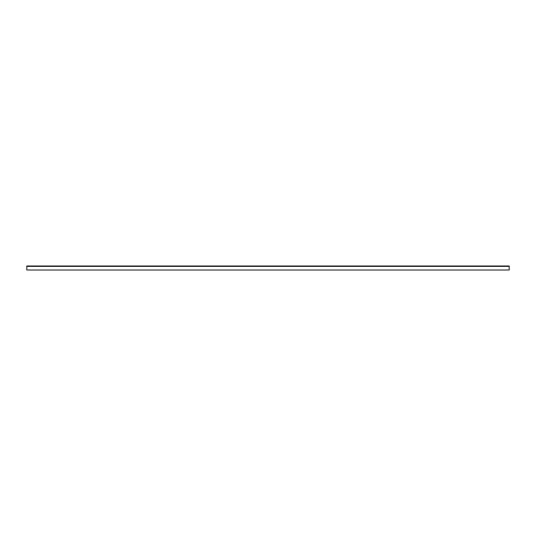 <?xml version="1.0" encoding="UTF-8"?>
<svg xmlns="http://www.w3.org/2000/svg" width="536" height="536" viewBox="0 0 536 536"><rect width="100%" height="100%" fill="white"/><g stroke="black" fill="none" stroke-linecap="round" stroke-linejoin="round"><path stroke-width="0.8" d="M509.2 266.379L509.2 265.99L26.8 265.99L26.8 270.01L509.2 270.01L509.2 266.379L26.8 266.379"/></g></svg>
